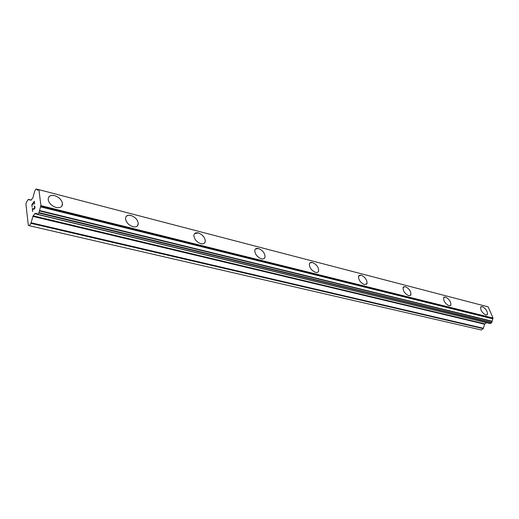 <?xml version="1.0" encoding="UTF-8"?>
<svg xmlns="http://www.w3.org/2000/svg" width="519" height="519" viewBox="0 0 519 519"><rect width="100%" height="100%" fill="white"/><g stroke="black" fill="none" stroke-linecap="round" stroke-linejoin="round"><path stroke-width="0.78" d="M480.957 306.697L482.222 306.567C485.914 308.636 487.646 311.296 487.399 314.54L487.107 314.871M485.875 315.007C482.183 312.951 480.445 310.297 480.665 307.034L482.229 306.56C485.92 308.63 487.646 311.29 487.406 314.54L485.875 315.007M443.985 297.199L445.458 297.03C449.285 299.08 451.076 301.798 450.842 305.185L450.486 305.613M449.045 305.788C445.224 303.764 443.414 301.046 443.622 297.647L445.464 297.024C449.285 299.074 451.082 301.792 450.849 305.185L449.045 305.788M403.523 286.825L405.261 286.605C409.212 288.616 411.087 291.386 410.886 294.915L410.471 295.473M408.751 295.707C404.807 293.722 402.919 290.958 403.088 287.416L405.268 286.598C409.219 288.616 411.087 291.38 410.892 294.909L408.751 295.707M359.051 275.446L361.133 275.161C365.188 277.114 367.16 279.923 367.03 283.582L366.511 284.341M364.481 284.626C360.426 282.706 358.447 279.903 358.538 276.231L361.133 275.154C365.194 277.114 367.16 279.916 367.037 283.575L364.481 284.626M309.953 262.912L312.451 262.536C316.609 264.411 318.685 267.24 318.666 271.002L318.063 272.027M315.617 272.404C311.465 270.561 309.376 267.746 309.35 263.963C309.759 262.633 310.797 262.153 312.457 262.53C316.616 264.411 318.685 267.233 318.672 270.996C318.264 272.287 317.245 272.754 315.617 272.404M255.458 249.042L258.488 248.536C262.724 250.327 264.917 253.136 265.066 256.976L264.372 258.339M261.407 258.838C257.177 257.093 254.965 254.291 254.771 250.443C255.16 248.718 256.399 248.082 258.488 248.53C262.731 250.32 264.924 253.129 265.073 256.97C264.677 258.637 263.451 259.26 261.407 258.838M194.612 233.608L198.323 232.934C202.618 234.614 204.947 237.384 205.31 241.238L204.551 243.035M200.918 243.703C196.643 242.068 194.294 239.317 193.872 235.457C194.184 233.226 195.669 232.382 198.329 232.927C202.624 234.607 204.947 237.378 205.31 241.231C204.986 243.385 203.519 244.209 200.918 243.703M126.24 216.339L128.154 215.288L130.827 215.43C135.154 217 137.632 219.686 138.255 223.488L137.49 225.804M132.994 226.706C128.686 225.181 126.188 222.521 125.507 218.72C125.669 215.872 127.44 214.769 130.833 215.424C135.161 216.994 137.639 219.68 138.255 223.481C138.073 226.239 136.322 227.309 132.994 226.706M48.857 196.889C50.071 195.455 51.978 195.047 54.579 195.65C58.932 197.123 61.56 199.698 62.468 203.377L61.793 206.264M56.175 207.483C51.848 206.069 49.201 203.519 48.222 199.847C48.118 196.273 50.239 194.872 54.586 195.644C58.932 197.116 61.566 199.692 62.475 203.37C62.54 206.828 60.444 208.197 56.175 207.483M34.325 201.301L31.834 204.635L34.319 201.288L34.617 203.798L34.189 201.8L33.19 203.143L33.164 204.577L33.021 203.364L33.171 204.564M33.021 203.364L32.022 204.7L32.113 207.146L31.828 204.635L32.126 207.133M34.196 201.8L34.462 204.012M34.611 206.4L34.222 206.679L34.338 206.186L34.228 206.672M34.604 206.062L35.026 207.217L34.63 208.722L34.118 209.163L32.528 209.008L32.632 211.609L32.288 208.619L34.364 208.729L34.76 206.627L34.864 207.418L34.377 208.735L32.295 208.619L32.645 211.596M36.933 189.377L37.491 190.194L38.925 189.675L40.891 205.615L38.821 213.024L37.589 214.49L36.207 213.192L34.741 213.705L32.885 216.391L30.965 223.358L29.194 225.681L28.318 225.35L25.95 204.123L26.527 201.897L28.26 199.556L31.023 200.165L32.879 197.869L34.76 190.921L35.941 189.15L38.393 189.759M490.241 323.597L37.582 214.483L490.241 323.597L491.759 322.52L493.05 318.056L488.165 306.865L38.64 189.591L487.789 306.761M28.545 199.38L31.244 200.062L28.545 199.38M29.194 225.681L481.353 329.987L483.241 328.657L484.603 324.193L486.472 322.682M35.292 213.607L36.778 213.964M35.357 213.569L36.765 213.912M40.456 206.834L492.693 318.822M40.891 205.615L493.05 318.056M38.925 189.675L488.165 306.865M30.965 223.358L483.241 328.657M31.218 222.787L483.474 328.306M32.885 216.391L484.603 324.193M33.138 215.82L484.837 323.843M34.741 213.705L36.868 214.217M37.809 214.36L490.507 323.538M38.821 213.024L491.577 322.786M39.016 212.589L491.759 322.52M39.45 210.922L492.051 321.449M39.502 210.513L492.051 321.177M40.703 206.348L492.92 318.523M38.49 189.636L36.168 189.013M35.221 213.614L36.784 213.99"/></g></svg>
